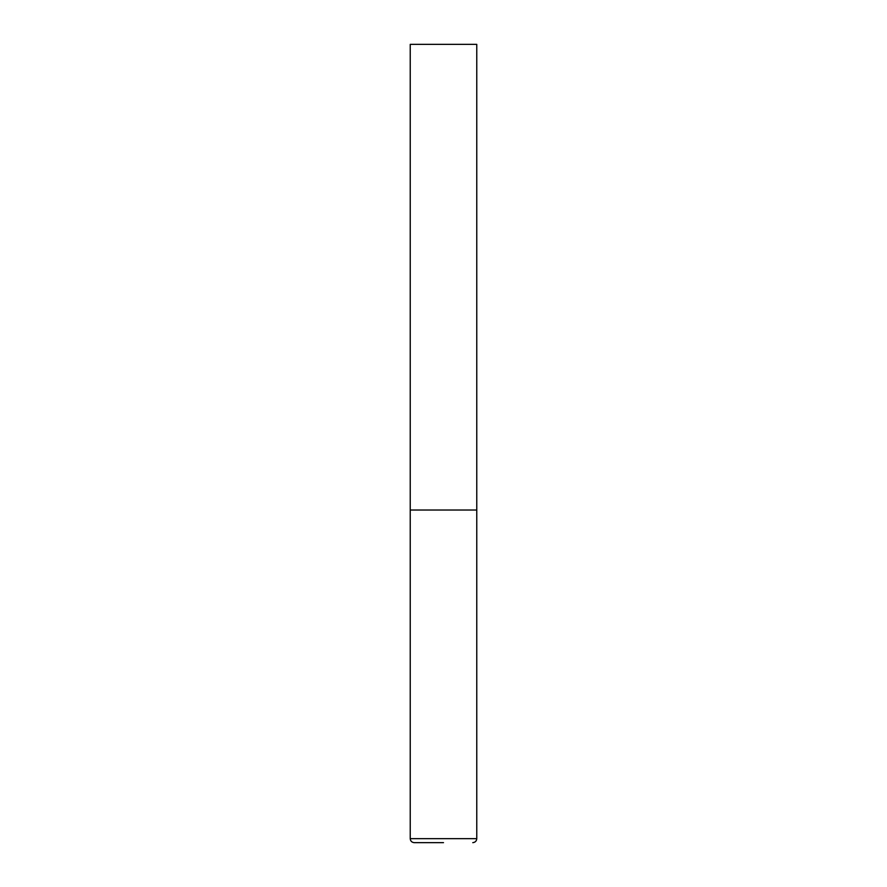 <?xml version="1.0" encoding="UTF-8"?>
<svg xmlns="http://www.w3.org/2000/svg" width="887" height="887" viewBox="0 0 887 887"><rect width="100%" height="100%" fill="white"/><g stroke="black" fill="none" stroke-linecap="round" stroke-linejoin="round"><path stroke-width="1.33" d="M410.237 838.658L476.762 838.658L476.762 510.025L410.237 510.025L476.762 510.025L476.762 44.35L410.237 44.35L410.237 838.658C410.448 841.064 411.779 842.395 414.229 842.65L443.5 842.65M476.762 838.658C476.552 841.064 475.221 842.395 472.771 842.65"/></g></svg>
